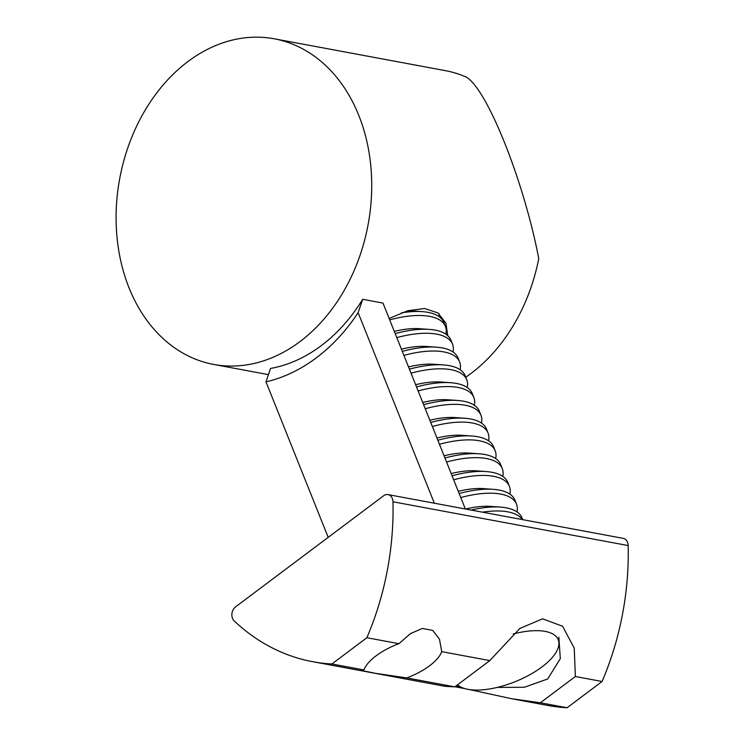 <?xml version="1.0" encoding="UTF-8"?>
<svg xmlns="http://www.w3.org/2000/svg" width="745" height="745" viewBox="0 0 745 745"><rect width="100%" height="100%" fill="white"/><g stroke="black" fill="none" stroke-linecap="round" stroke-linejoin="round"><path stroke-width="1.12" d="M389.132 318.441L407.841 310.712L424.678 308.514L437.939 312.956L445.938 323.172L447.726 335.623M274.207 38.796A165.614 126.305 100.5 0 1 370.991 168.063A165.614 126.305 100.5 0 1 299.918 341.638A165.614 126.305 100.5 0 1 213.61 364.426A165.614 126.305 100.5 0 1 116.825 235.159A165.614 126.305 100.5 0 1 187.898 61.584A165.614 126.305 100.5 0 1 274.207 38.796L445.268 70.626A165.614 126.305 100.5 0 1 466.137 77.014C487.062 88.795 523.819 180.709 538.756 258.562A165.614 126.305 100.5 0 1 470.98 373.469A165.614 126.305 100.5 0 1 465.746 377.212M358.131 312.686A182.423 139.129 -79.5 0 1 265.984 381.84L270.528 368.449A165.614 126.305 -79.5 0 0 321.3 345.624A165.614 126.305 -79.5 0 0 362.675 299.294L358.131 312.686L434.344 503.22M465.346 508.984L382.986 303.075L362.675 299.294M265.984 381.84L328.191 537.368M497.325 687.393L524.284 687.281L547.65 678.984L560.314 658.673L558.834 637.115M312.686 661.7L444.979 686.322L454.832 686.862L406.733 677.913A42.055 17.377 158.2 0 0 429.576 665.779A42.055 17.377 158.2 0 0 441.729 651.652L439.476 639.191L432.752 630.419L422.341 628.426L410.439 633.622L398.929 643.689A42.055 17.377 158.2 0 0 376.095 655.824A42.055 17.377 158.2 0 0 363.942 669.951L331.879 663.981A252.201 192.34 100.5 0 1 312.686 661.7A252.201 192.34 100.5 0 1 234.191 620.939A8.409 6.407 100.5 0 1 235.504 606.924L383.638 495.751A8.409 6.407 100.5 0 1 388.024 494.596A8.409 6.407 100.5 0 1 392.317 498.479A8.409 6.407 100.5 0 1 392.969 501.785A252.201 192.34 100.5 0 1 366.875 637.72L331.879 663.981M388.024 494.596L623.23 538.365A8.409 6.407 100.5 0 1 627.523 542.248A8.409 6.407 100.5 0 1 628.175 545.554A252.201 192.34 100.5 0 1 602.081 681.489L575.354 676.516L540.358 702.777L511.815 698.754L469.276 689.553M454.832 686.862L489.819 660.601L441.729 651.652M398.929 643.689L366.875 637.72M489.819 660.601L519.842 628.463L542.583 618.816L562.605 626.266L574.246 648.122L575.354 676.516M602.081 681.489L567.085 707.75L540.358 702.777M464.982 688.641L455.009 686.732M406.733 677.913L375.378 673.312L361.39 670.425L363.942 669.951M567.085 707.75A252.201 192.34 100.5 0 1 547.892 705.468L511.815 698.754M513.221 633.986A55.642 22.993 -21.8 0 1 556.478 651.633A55.642 22.993 -21.8 0 1 541.941 666.952A55.642 22.993 -21.8 0 1 464.396 688.464A55.642 22.993 -21.8 0 1 457.57 684.804M482.518 512.178A67.255 27.788 -21.8 0 1 507.82 511.852A67.255 27.788 -21.8 0 1 522.375 519.6M460.783 497.567A67.255 27.788 -21.8 0 1 500.714 494.084A67.255 27.788 -21.8 0 1 516.499 504.123A67.255 27.788 -21.8 0 1 516.993 511.899M471.175 510.074A67.255 27.788 -21.8 0 1 500.435 507.103A67.255 27.788 -21.8 0 1 506.209 507.829A67.255 27.788 -21.8 0 1 522.003 517.868L522.72 519.656M453.668 479.799A67.255 27.788 -21.8 0 1 493.609 476.316A67.255 27.788 -21.8 0 1 509.394 486.355A67.255 27.788 -21.8 0 1 509.887 494.131M459.171 493.544A67.255 27.788 -21.8 0 1 493.33 489.335A67.255 27.788 -21.8 0 1 499.103 490.061A67.255 27.788 -21.8 0 1 514.888 500.1L516.499 504.123M446.562 462.03A67.255 27.788 -21.8 0 1 486.504 458.548A67.255 27.788 -21.8 0 1 502.288 468.586A67.255 27.788 -21.8 0 1 502.782 476.362M452.066 475.776A67.255 27.788 -21.8 0 1 486.215 471.566A67.255 27.788 -21.8 0 1 491.998 472.293A67.255 27.788 -21.8 0 1 507.783 482.332L509.394 486.355M439.457 444.262A67.255 27.788 -21.8 0 1 479.389 440.77A67.255 27.788 -21.8 0 1 495.183 450.809A67.255 27.788 -21.8 0 1 495.667 458.585M444.951 458.007A67.255 27.788 -21.8 0 1 479.11 453.798A67.255 27.788 -21.8 0 1 484.893 454.515A67.255 27.788 -21.8 0 1 500.677 464.554L502.288 468.586M432.351 426.485A67.255 27.788 -21.8 0 1 472.283 423.002A67.255 27.788 -21.8 0 1 488.068 433.041A67.255 27.788 -21.8 0 1 488.562 440.817M437.846 440.239A67.255 27.788 -21.8 0 1 472.004 436.021A67.255 27.788 -21.8 0 1 477.787 436.747A67.255 27.788 -21.8 0 1 493.572 446.786L495.183 450.809M425.246 408.716A67.255 27.788 -21.8 0 1 465.178 405.233A67.255 27.788 -21.8 0 1 480.963 415.272A67.255 27.788 -21.8 0 1 481.456 423.048M430.74 422.462A67.255 27.788 -21.8 0 1 464.899 418.252A67.255 27.788 -21.8 0 1 470.672 418.979A67.255 27.788 -21.8 0 1 486.457 429.018L488.068 433.041M418.131 390.948A67.255 27.788 -21.8 0 1 458.073 387.465A67.255 27.788 -21.8 0 1 473.857 397.504A67.255 27.788 -21.8 0 1 474.351 405.28M423.635 404.693A67.255 27.788 -21.8 0 1 457.784 400.484A67.255 27.788 -21.8 0 1 463.567 401.21A67.255 27.788 -21.8 0 1 479.352 411.249L480.963 415.272M411.026 373.18A67.255 27.788 -21.8 0 1 450.958 369.688A67.255 27.788 -21.8 0 1 466.752 379.726A67.255 27.788 -21.8 0 1 467.236 387.502M416.52 386.925A67.255 27.788 -21.8 0 1 450.678 382.716A67.255 27.788 -21.8 0 1 456.462 383.442A67.255 27.788 -21.8 0 1 472.246 393.481L473.857 397.504M403.92 355.402A67.255 27.788 -21.8 0 1 443.852 351.919A67.255 27.788 -21.8 0 1 459.637 361.958A67.255 27.788 -21.8 0 1 460.131 369.734M409.415 369.157A67.255 27.788 -21.8 0 1 443.573 364.938A67.255 27.788 -21.8 0 1 449.356 365.665A67.255 27.788 -21.8 0 1 465.141 375.704L466.752 379.726M396.815 337.634A67.255 27.788 -21.8 0 1 436.747 334.151A67.255 27.788 -21.8 0 1 452.532 344.19A67.255 27.788 -21.8 0 1 453.025 351.966M402.309 351.379A67.255 27.788 -21.8 0 1 436.468 347.17A67.255 27.788 -21.8 0 1 442.241 347.896A67.255 27.788 -21.8 0 1 458.035 357.935L459.637 361.958M389.7 319.866A67.255 27.788 -21.8 0 1 429.642 316.383A67.255 27.788 -21.8 0 1 445.426 326.422A67.255 27.788 -21.8 0 1 445.92 334.198M395.204 333.611A67.255 27.788 -21.8 0 1 429.362 329.402A67.255 27.788 -21.8 0 1 435.136 330.128A67.255 27.788 -21.8 0 1 450.921 340.167L452.532 344.19M439.15 313.869A67.255 27.788 -21.8 0 1 438.805 316.429M401.406 312.9A67.255 27.788 -21.8 0 1 422.247 311.633A67.255 27.788 -21.8 0 1 428.03 312.36A67.255 27.788 -21.8 0 1 443.815 322.399L445.426 326.422M407.562 310.795A55.642 22.993 -21.8 0 1 412.441 310.926L422.247 311.633M394.319 331.395A55.642 22.993 -21.8 0 1 419.556 328.694L429.362 329.402M401.425 349.172A55.642 22.993 -21.8 0 1 426.662 346.472L436.468 347.17M408.53 366.94A55.642 22.993 -21.8 0 1 433.767 364.24L443.573 364.938M415.635 384.709A55.642 22.993 -21.8 0 1 440.872 382.008L450.678 382.716M422.75 402.477A55.642 22.993 -21.8 0 1 447.987 399.776L457.784 400.484M429.856 420.255A55.642 22.993 -21.8 0 1 455.093 417.554L464.899 418.252M436.961 438.023A55.642 22.993 -21.8 0 1 462.198 435.322L472.004 436.021M444.067 455.791A55.642 22.993 -21.8 0 1 469.303 453.09L479.11 453.798M451.181 473.559A55.642 22.993 -21.8 0 1 476.409 470.859L486.215 471.566M458.287 491.328A55.642 22.993 -21.8 0 1 483.524 488.627L493.33 489.335M465.644 509.04A55.642 22.993 -21.8 0 1 490.629 506.404L500.435 507.103M628.175 545.554L392.969 501.785M268.451 374.633L213.61 364.426M464.396 688.464L456.117 685.894"/></g></svg>
